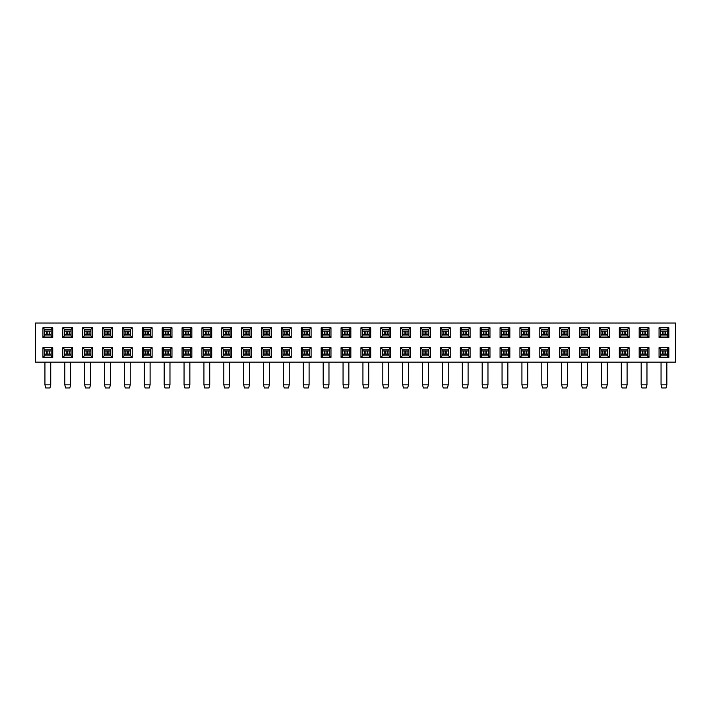 <?xml version="1.0" encoding="UTF-8"?>
<svg xmlns="http://www.w3.org/2000/svg" width="711" height="711" viewBox="0 0 711 711"><rect width="100%" height="100%" fill="white"/><g stroke="black" fill="none" stroke-linecap="round" stroke-linejoin="round"><path stroke-width="1.07" d="M668.838 357.42L659.061 357.42L659.061 347.635L668.838 347.635L668.838 357.42L667.274 355.856L667.274 349.199L660.626 349.199L660.626 355.856L667.274 355.856M629.093 357.42L619.308 357.42L619.308 347.635L629.093 347.635L629.093 357.42L627.52 355.856L627.52 349.199L620.872 349.199L620.872 355.856L627.52 355.856M589.339 357.42L579.563 357.42L579.563 347.635L589.339 347.635L589.339 357.42L587.775 355.856L587.775 349.199L581.127 349.199L581.127 355.856L587.775 355.856M549.594 357.42L539.809 357.42L539.809 347.635L549.594 347.635L549.594 357.42L548.03 355.856L548.03 349.199L541.373 349.199L541.373 355.856L548.03 355.856M509.84 357.42L500.064 357.42L500.064 347.635L509.84 347.635L509.84 357.42L508.276 355.856L508.276 349.199L501.628 349.199L501.628 355.856L508.276 355.856M470.095 357.42L460.31 357.42L460.31 347.635L470.095 347.635L470.095 357.42L468.531 355.856L468.531 349.199L461.874 349.199L461.874 355.856L468.531 355.856M430.342 357.42L420.565 357.42L420.565 347.635L430.342 347.635L430.342 357.42L428.777 355.856L428.777 349.199L422.13 349.199L422.13 355.856L428.777 355.856M390.597 357.42L380.812 357.42L380.812 347.635L390.597 347.635L390.597 357.42L389.033 355.856L389.033 349.199L382.376 349.199L382.376 355.856L389.033 355.856M350.843 357.42L341.067 357.42L341.067 347.635L350.843 347.635L350.843 357.42L349.279 355.856L349.279 349.199L342.631 349.199L342.631 355.856L349.279 355.856M311.098 357.42L301.313 357.42L301.313 347.635L311.098 347.635L311.098 357.42L309.534 355.856L309.534 349.199L302.877 349.199L302.877 355.856L309.534 355.856M271.344 357.42L261.568 357.42L261.568 347.635L271.344 347.635L271.344 357.42L269.78 355.856L269.78 349.199L263.132 349.199L263.132 355.856L269.78 355.856M231.599 357.42L221.814 357.42L221.814 347.635L231.599 347.635L231.599 357.42L230.035 355.856L230.035 349.199L223.378 349.199L223.378 355.856L230.035 355.856M191.846 357.42L182.069 357.42L182.069 347.635L191.846 347.635L191.846 357.42L190.281 355.856L190.281 349.199L183.634 349.199L183.634 355.856L190.281 355.856M152.101 357.42L142.316 357.42L142.316 347.635L152.101 347.635L152.101 357.42L150.536 355.856L150.536 349.199L143.88 349.199L143.88 355.856L150.536 355.856M112.347 357.42L102.571 357.42L102.571 347.635L112.347 347.635L112.347 357.42L110.783 355.856L110.783 349.199L104.135 349.199L104.135 355.856L110.783 355.856M72.602 357.42L62.817 357.42L62.817 347.635L72.602 347.635L72.602 357.42L71.038 355.856L71.038 349.199L64.381 349.199L64.381 355.856L71.038 355.856M668.838 337.538L659.061 337.538L659.061 327.762L668.838 327.762L668.838 337.538L667.274 335.974L667.274 329.326L660.626 329.326L660.626 335.974L667.274 335.974M629.093 337.538L619.308 337.538L619.308 327.762L629.093 327.762L629.093 337.538L627.52 335.974L627.52 329.326L620.872 329.326L620.872 335.974L627.52 335.974M589.339 337.538L579.563 337.538L579.563 327.762L589.339 327.762L589.339 337.538L587.775 335.974L587.775 329.326L581.127 329.326L581.127 335.974L587.775 335.974M549.594 337.538L539.809 337.538L539.809 327.762L549.594 327.762L549.594 337.538L548.03 335.974L548.03 329.326L541.373 329.326L541.373 335.974L548.03 335.974M509.84 337.538L500.064 337.538L500.064 327.762L509.84 327.762L509.84 337.538L508.276 335.974L508.276 329.326L501.628 329.326L501.628 335.974L508.276 335.974M470.095 337.538L460.31 337.538L460.31 327.762L470.095 327.762L470.095 337.538L468.531 335.974L468.531 329.326L461.874 329.326L461.874 335.974L468.531 335.974M430.342 337.538L420.565 337.538L420.565 327.762L430.342 327.762L430.342 337.538L428.777 335.974L428.777 329.326L422.13 329.326L422.13 335.974L428.777 335.974M390.597 337.538L380.812 337.538L380.812 327.762L390.597 327.762L390.597 337.538L389.033 335.974L389.033 329.326L382.376 329.326L382.376 335.974L389.033 335.974M350.843 337.538L341.067 337.538L341.067 327.762L350.843 327.762L350.843 337.538L349.279 335.974L349.279 329.326L342.631 329.326L342.631 335.974L349.279 335.974M311.098 337.538L301.313 337.538L301.313 327.762L311.098 327.762L311.098 337.538L309.534 335.974L309.534 329.326L302.877 329.326L302.877 335.974L309.534 335.974M271.344 337.538L261.568 337.538L261.568 327.762L271.344 327.762L271.344 337.538L269.78 335.974L269.78 329.326L263.132 329.326L263.132 335.974L269.78 335.974M231.599 337.538L221.814 337.538L221.814 327.762L231.599 327.762L231.599 337.538L230.035 335.974L230.035 329.326L223.378 329.326L223.378 335.974L230.035 335.974M191.846 337.538L182.069 337.538L182.069 327.762L191.846 327.762L191.846 337.538L190.281 335.974L190.281 329.326L183.634 329.326L183.634 335.974L190.281 335.974M152.101 337.538L142.316 337.538L142.316 327.762L152.101 327.762L152.101 337.538L150.536 335.974L150.536 329.326L143.88 329.326L143.88 335.974L150.536 335.974M112.347 337.538L102.571 337.538L102.571 327.762L112.347 327.762L112.347 337.538L110.783 335.974L110.783 329.326L104.135 329.326L104.135 335.974L110.783 335.974M72.602 337.538L62.817 337.538L62.817 327.762L72.602 327.762L72.602 337.538L71.038 335.974L71.038 329.326L64.381 329.326L64.381 335.974L71.038 335.974M35.55 323.025L675.45 323.025L675.45 362.148L35.55 362.148L35.55 323.025M52.73 337.538L42.944 337.538L42.944 327.762L52.73 327.762L52.73 337.538L51.156 335.974L51.156 329.326L44.509 329.326L44.509 335.974L51.156 335.974M92.474 337.538L82.689 337.538L82.689 327.762L92.474 327.762L92.474 337.538L90.91 335.974L90.91 329.326L84.262 329.326L84.262 335.974L90.91 335.974M132.219 337.538L122.443 337.538L122.443 327.762L132.219 327.762L132.219 337.538L130.655 335.974L130.655 329.326L124.007 329.326L124.007 335.974L130.655 335.974M171.973 337.538L162.188 337.538L162.188 327.762L171.973 327.762L171.973 337.538L170.409 335.974L170.409 329.326L163.761 329.326L163.761 335.974L170.409 335.974M211.718 337.538L201.942 337.538L201.942 327.762L211.718 327.762L211.718 337.538L210.154 335.974L210.154 329.326L203.506 329.326L203.506 335.974L210.154 335.974M251.472 337.538L241.687 337.538L241.687 327.762L251.472 327.762L251.472 337.538L249.908 335.974L249.908 329.326L243.26 329.326L243.26 335.974L249.908 335.974M291.217 337.538L281.44 337.538L281.44 327.762L291.217 327.762L291.217 337.538L289.653 335.974L289.653 329.326L283.005 329.326L283.005 335.974L289.653 335.974M330.971 337.538L321.185 337.538L321.185 327.762L330.971 327.762L330.971 337.538L329.406 335.974L329.406 329.326L322.75 329.326L322.75 335.974L329.406 335.974M370.715 337.538L360.939 337.538L360.939 327.762L370.715 327.762L370.715 337.538L369.151 335.974L369.151 329.326L362.503 329.326L362.503 335.974L369.151 335.974M410.469 337.538L400.684 337.538L400.684 327.762L410.469 327.762L410.469 337.538L408.905 335.974L408.905 329.326L402.248 329.326L402.248 335.974L408.905 335.974M450.214 337.538L440.438 337.538L440.438 327.762L450.214 327.762L450.214 337.538L448.65 335.974L448.65 329.326L442.002 329.326L442.002 335.974L448.65 335.974M489.968 337.538L480.183 337.538L480.183 327.762L489.968 327.762L489.968 337.538L488.404 335.974L488.404 329.326L481.747 329.326L481.747 335.974L488.404 335.974M529.713 337.538L519.937 337.538L519.937 327.762L529.713 327.762L529.713 337.538L528.149 335.974L528.149 329.326L521.501 329.326L521.501 335.974L528.149 335.974M569.467 337.538L559.681 337.538L559.681 327.762L569.467 327.762L569.467 337.538L567.902 335.974L567.902 329.326L561.246 329.326L561.246 335.974L567.902 335.974M609.211 337.538L599.435 337.538L599.435 327.762L609.211 327.762L609.211 337.538L607.647 335.974L607.647 329.326L600.999 329.326L600.999 335.974L607.647 335.974M648.965 337.538L639.18 337.538L639.18 327.762L648.965 327.762L648.965 337.538L647.401 335.974L647.401 329.326L640.744 329.326L640.744 335.974L647.401 335.974M52.73 357.42L42.944 357.42L42.944 347.635L52.73 347.635L52.73 357.42L51.156 355.856L51.156 349.199L44.509 349.199L44.509 355.856L51.156 355.856M92.474 357.42L82.689 357.42L82.689 347.635L92.474 347.635L92.474 357.42L90.91 355.856L90.91 349.199L84.262 349.199L84.262 355.856L90.91 355.856M132.219 357.42L122.443 357.42L122.443 347.635L132.219 347.635L132.219 357.42L130.655 355.856L130.655 349.199L124.007 349.199L124.007 355.856L130.655 355.856M171.973 357.42L162.188 357.42L162.188 347.635L171.973 347.635L171.973 357.42L170.409 355.856L170.409 349.199L163.761 349.199L163.761 355.856L170.409 355.856M211.718 357.42L201.942 357.42L201.942 347.635L211.718 347.635L211.718 357.42L210.154 355.856L210.154 349.199L203.506 349.199L203.506 355.856L210.154 355.856M251.472 357.42L241.687 357.42L241.687 347.635L251.472 347.635L251.472 357.42L249.908 355.856L249.908 349.199L243.26 349.199L243.26 355.856L249.908 355.856M291.217 357.42L281.44 357.42L281.44 347.635L291.217 347.635L291.217 357.42L289.653 355.856L289.653 349.199L283.005 349.199L283.005 355.856L289.653 355.856M330.971 357.42L321.185 357.42L321.185 347.635L330.971 347.635L330.971 357.42L329.406 355.856L329.406 349.199L322.75 349.199L322.75 355.856L329.406 355.856M370.715 357.42L360.939 357.42L360.939 347.635L370.715 347.635L370.715 357.42L369.151 355.856L369.151 349.199L362.503 349.199L362.503 355.856L369.151 355.856M410.469 357.42L400.684 357.42L400.684 347.635L410.469 347.635L410.469 357.42L408.905 355.856L408.905 349.199L402.248 349.199L402.248 355.856L408.905 355.856M450.214 357.42L440.438 357.42L440.438 347.635L450.214 347.635L450.214 357.42L448.65 355.856L448.65 349.199L442.002 349.199L442.002 355.856L448.65 355.856M489.968 357.42L480.183 357.42L480.183 347.635L489.968 347.635L489.968 357.42L488.404 355.856L488.404 349.199L481.747 349.199L481.747 355.856L488.404 355.856M529.713 357.42L519.937 357.42L519.937 347.635L529.713 347.635L529.713 357.42L528.149 355.856L528.149 349.199L521.501 349.199L521.501 355.856L528.149 355.856M569.467 357.42L559.681 357.42L559.681 347.635L569.467 347.635L569.467 357.42L567.902 355.856L567.902 349.199L561.246 349.199L561.246 355.856L567.902 355.856M609.211 357.42L599.435 357.42L599.435 347.635L609.211 347.635L609.211 357.42L607.647 355.856L607.647 349.199L600.999 349.199L600.999 355.856L607.647 355.856M648.965 357.42L639.18 357.42L639.18 347.635L648.965 347.635L648.965 357.42L647.401 355.856L647.401 349.199L640.744 349.199L640.744 355.856L647.401 355.856M51.156 329.326L52.73 327.762M44.509 335.974L42.944 337.538M42.944 327.762L44.509 329.326M71.038 329.326L72.602 327.762M64.381 335.974L62.817 337.538M62.817 327.762L64.381 329.326M90.91 329.326L92.474 327.762M84.262 335.974L82.689 337.538M82.689 327.762L84.262 329.326M110.783 329.326L112.347 327.762M104.135 335.974L102.571 337.538M102.571 327.762L104.135 329.326M130.655 329.326L132.219 327.762M124.007 335.974L122.443 337.538M122.443 327.762L124.007 329.326M150.536 329.326L152.101 327.762M143.88 335.974L142.316 337.538M142.316 327.762L143.88 329.326M170.409 329.326L171.973 327.762M163.761 335.974L162.188 337.538M162.188 327.762L163.761 329.326M190.281 329.326L191.846 327.762M183.634 335.974L182.069 337.538M182.069 327.762L183.634 329.326M210.154 329.326L211.718 327.762M203.506 335.974L201.942 337.538M201.942 327.762L203.506 329.326M230.035 329.326L231.599 327.762M223.378 335.974L221.814 337.538M221.814 327.762L223.378 329.326M249.908 329.326L251.472 327.762M243.26 335.974L241.687 337.538M241.687 327.762L243.26 329.326M269.78 329.326L271.344 327.762M263.132 335.974L261.568 337.538M261.568 327.762L263.132 329.326M289.653 329.326L291.217 327.762M283.005 335.974L281.44 337.538M281.44 327.762L283.005 329.326M309.534 329.326L311.098 327.762M302.877 335.974L301.313 337.538M301.313 327.762L302.877 329.326M329.406 329.326L330.971 327.762M322.75 335.974L321.185 337.538M321.185 327.762L322.75 329.326M349.279 329.326L350.843 327.762M342.631 335.974L341.067 337.538M341.067 327.762L342.631 329.326M369.151 329.326L370.715 327.762M362.503 335.974L360.939 337.538M360.939 327.762L362.503 329.326M389.033 329.326L390.597 327.762M382.376 335.974L380.812 337.538M380.812 327.762L382.376 329.326M408.905 329.326L410.469 327.762M402.248 335.974L400.684 337.538M400.684 327.762L402.248 329.326M428.777 329.326L430.342 327.762M422.13 335.974L420.565 337.538M420.565 327.762L422.13 329.326M448.65 329.326L450.214 327.762M442.002 335.974L440.438 337.538M440.438 327.762L442.002 329.326M468.531 329.326L470.095 327.762M461.874 335.974L460.31 337.538M460.31 327.762L461.874 329.326M488.404 329.326L489.968 327.762M481.747 335.974L480.183 337.538M480.183 327.762L481.747 329.326M508.276 329.326L509.84 327.762M501.628 335.974L500.064 337.538M500.064 327.762L501.628 329.326M528.149 329.326L529.713 327.762M521.501 335.974L519.937 337.538M519.937 327.762L521.501 329.326M548.03 329.326L549.594 327.762M541.373 335.974L539.809 337.538M539.809 327.762L541.373 329.326M567.902 329.326L569.467 327.762M561.246 335.974L559.681 337.538M559.681 327.762L561.246 329.326M587.775 329.326L589.339 327.762M581.127 335.974L579.563 337.538M579.563 327.762L581.127 329.326M607.647 329.326L609.211 327.762M600.999 335.974L599.435 337.538M599.435 327.762L600.999 329.326M627.52 329.326L629.093 327.762M620.872 335.974L619.308 337.538M619.308 327.762L620.872 329.326M647.401 329.326L648.965 327.762M640.744 335.974L639.18 337.538M639.18 327.762L640.744 329.326M667.274 329.326L668.838 327.762M660.626 335.974L659.061 337.538M659.061 327.762L660.626 329.326M52.73 347.635L51.156 349.199M44.509 355.856L42.944 357.42M42.944 347.635L44.509 349.199M72.602 347.635L71.038 349.199M64.381 355.856L62.817 357.42M62.817 347.635L64.381 349.199M92.474 347.635L90.91 349.199M84.262 355.856L82.689 357.42M82.689 347.635L84.262 349.199M112.347 347.635L110.783 349.199M104.135 355.856L102.571 357.42M102.571 347.635L104.135 349.199M132.219 347.635L130.655 349.199M124.007 355.856L122.443 357.42M122.443 347.635L124.007 349.199M152.101 347.635L150.536 349.199M143.88 355.856L142.316 357.42M142.316 347.635L143.88 349.199M171.973 347.635L170.409 349.199M163.761 355.856L162.188 357.42M162.188 347.635L163.761 349.199M191.846 347.635L190.281 349.199M183.634 355.856L182.069 357.42M182.069 347.635L183.634 349.199M211.718 347.635L210.154 349.199M203.506 355.856L201.942 357.42M201.942 347.635L203.506 349.199M231.599 347.635L230.035 349.199M223.378 355.856L221.814 357.42M221.814 347.635L223.378 349.199M251.472 347.635L249.908 349.199M243.26 355.856L241.687 357.42M241.687 347.635L243.26 349.199M271.344 347.635L269.78 349.199M263.132 355.856L261.568 357.42M261.568 347.635L263.132 349.199M291.217 347.635L289.653 349.199M283.005 355.856L281.44 357.42M281.44 347.635L283.005 349.199M311.098 347.635L309.534 349.199M302.877 355.856L301.313 357.42M301.313 347.635L302.877 349.199M330.971 347.635L329.406 349.199M322.75 355.856L321.185 357.42M321.185 347.635L322.75 349.199M350.843 347.635L349.279 349.199M342.631 355.856L341.067 357.42M341.067 347.635L342.631 349.199M370.715 347.635L369.151 349.199M362.503 355.856L360.939 357.42M360.939 347.635L362.503 349.199M390.597 347.635L389.033 349.199M382.376 355.856L380.812 357.42M380.812 347.635L382.376 349.199M410.469 347.635L408.905 349.199M402.248 355.856L400.684 357.42M400.684 347.635L402.248 349.199M430.342 347.635L428.777 349.199M422.13 355.856L420.565 357.42M420.565 347.635L422.13 349.199M450.214 347.635L448.65 349.199M442.002 355.856L440.438 357.42M440.438 347.635L442.002 349.199M470.095 347.635L468.531 349.199M461.874 355.856L460.31 357.42M460.31 347.635L461.874 349.199M489.968 347.635L488.404 349.199M481.747 355.856L480.183 357.42M480.183 347.635L481.747 349.199M509.84 347.635L508.276 349.199M501.628 355.856L500.064 357.42M500.064 347.635L501.628 349.199M529.713 347.635L528.149 349.199M521.501 355.856L519.937 357.42M519.937 347.635L521.501 349.199M549.594 347.635L548.03 349.199M541.373 355.856L539.809 357.42M539.809 347.635L541.373 349.199M569.467 347.635L567.902 349.199M561.246 355.856L559.681 357.42M559.681 347.635L561.246 349.199M589.339 347.635L587.775 349.199M581.127 355.856L579.563 357.42M579.563 347.635L581.127 349.199M609.211 347.635L607.647 349.199M600.999 355.856L599.435 357.42M599.435 347.635L600.999 349.199M629.093 347.635L627.52 349.199M620.872 355.856L619.308 357.42M619.308 347.635L620.872 349.199M648.965 347.635L647.401 349.199M640.744 355.856L639.18 357.42M639.18 347.635L640.744 349.199M668.838 347.635L667.274 349.199M660.626 355.856L659.061 357.42M659.061 347.635L660.626 349.199M50.73 362.148L50.73 384.847L44.935 384.847L44.935 362.148M44.509 350.958L47.833 350.958L47.833 354.096L51.156 354.096M44.509 354.096L47.833 354.096M47.833 350.958L51.156 350.958M50.73 384.847L49.948 387.975L45.726 387.975L44.935 384.847M44.509 331.086L47.833 331.086L47.833 334.214L51.156 334.214M44.509 334.214L47.833 334.214M47.833 331.086L51.156 331.086M64.381 331.086L67.705 331.086L67.705 334.214L71.038 334.214M64.381 334.214L67.705 334.214M67.705 331.086L71.038 331.086M70.602 362.148L70.602 384.847L64.817 384.847L64.817 362.148M64.381 350.958L67.705 350.958L67.705 354.096L71.038 354.096M64.381 354.096L67.705 354.096M67.705 350.958L71.038 350.958M70.602 384.847L69.82 387.975L65.599 387.975L64.817 384.847M84.262 331.086L87.586 331.086L87.586 334.214L90.91 334.214M84.262 334.214L87.586 334.214M87.586 331.086L90.91 331.086M90.475 362.148L90.475 384.847L84.689 384.847L84.689 362.148M84.262 350.958L87.586 350.958L87.586 354.096L90.91 354.096M84.262 354.096L87.586 354.096M87.586 350.958L90.91 350.958M90.475 384.847L89.693 387.975L85.471 387.975L84.689 384.847M104.135 331.086L107.459 331.086L107.459 334.214L110.783 334.214M104.135 334.214L107.459 334.214M107.459 331.086L110.783 331.086M110.356 362.148L110.356 384.847L104.561 384.847L104.561 362.148M104.135 350.958L107.459 350.958L107.459 354.096L110.783 354.096M104.135 354.096L107.459 354.096M107.459 350.958L110.783 350.958M110.356 384.847L109.574 387.975L105.344 387.975L104.561 384.847M124.007 331.086L127.331 331.086L127.331 334.214L130.655 334.214M124.007 334.214L127.331 334.214M127.331 331.086L130.655 331.086M130.229 362.148L130.229 384.847L124.434 384.847L124.434 362.148M124.007 350.958L127.331 350.958L127.331 354.096L130.655 354.096M124.007 354.096L127.331 354.096M127.331 350.958L130.655 350.958M130.229 384.847L129.446 387.975L125.225 387.975L124.434 384.847M143.88 331.086L147.204 331.086L147.204 334.214L150.536 334.214M143.88 334.214L147.204 334.214M147.204 331.086L150.536 331.086M150.101 362.148L150.101 384.847L144.315 384.847L144.315 362.148M143.88 350.958L147.204 350.958L147.204 354.096L150.536 354.096M143.88 354.096L147.204 354.096M147.204 350.958L150.536 350.958M150.101 384.847L149.319 387.975L145.097 387.975L144.315 384.847M163.761 331.086L167.085 331.086L167.085 334.214L170.409 334.214M163.761 334.214L167.085 334.214M167.085 331.086L170.409 331.086M169.973 362.148L169.973 384.847L164.188 384.847L164.188 362.148M163.761 350.958L167.085 350.958L167.085 354.096L170.409 354.096M163.761 354.096L167.085 354.096M167.085 350.958L170.409 350.958M169.973 384.847L169.191 387.975L164.97 387.975L164.188 384.847M183.634 331.086L186.957 331.086L186.957 334.214L190.281 334.214M183.634 334.214L186.957 334.214M186.957 331.086L190.281 331.086M189.855 362.148L189.855 384.847L184.06 384.847L184.06 362.148M183.634 350.958L186.957 350.958L186.957 354.096L190.281 354.096M183.634 354.096L186.957 354.096M186.957 350.958L190.281 350.958M189.855 384.847L189.073 387.975L184.842 387.975L184.06 384.847M203.506 331.086L206.83 331.086L206.83 334.214L210.154 334.214M203.506 334.214L206.83 334.214M206.83 331.086L210.154 331.086M209.727 362.148L209.727 384.847L203.933 384.847L203.933 362.148M203.506 350.958L206.83 350.958L206.83 354.096L210.154 354.096M203.506 354.096L206.83 354.096M206.83 350.958L210.154 350.958M209.727 384.847L208.945 387.975L204.715 387.975L203.933 384.847M223.378 331.086L226.702 331.086L226.702 334.214L230.035 334.214M223.378 334.214L226.702 334.214M226.702 331.086L230.035 331.086M229.6 362.148L229.6 384.847L223.814 384.847L223.814 362.148M223.378 350.958L226.702 350.958L226.702 354.096L230.035 354.096M223.378 354.096L226.702 354.096M226.702 350.958L230.035 350.958M229.6 384.847L228.818 387.975L224.596 387.975L223.814 384.847M243.26 331.086L246.584 331.086L246.584 334.214L249.908 334.214M243.26 334.214L246.584 334.214M246.584 331.086L249.908 331.086M249.472 362.148L249.472 384.847L243.686 384.847L243.686 362.148M243.26 350.958L246.584 350.958L246.584 354.096L249.908 354.096M243.26 354.096L246.584 354.096M246.584 350.958L249.908 350.958M249.472 384.847L248.69 387.975L244.468 387.975L243.686 384.847M263.132 331.086L266.456 331.086L266.456 334.214L269.78 334.214M263.132 334.214L266.456 334.214M266.456 331.086L269.78 331.086M269.353 362.148L269.353 384.847L263.559 384.847L263.559 362.148M263.132 350.958L266.456 350.958L266.456 354.096L269.78 354.096M263.132 354.096L266.456 354.096M266.456 350.958L269.78 350.958M269.353 384.847L268.571 387.975L264.341 387.975L263.559 384.847M283.005 331.086L286.329 331.086L286.329 334.214L289.653 334.214M283.005 334.214L286.329 334.214M286.329 331.086L289.653 331.086M289.226 362.148L289.226 384.847L283.431 384.847L283.431 362.148M283.005 350.958L286.329 350.958L286.329 354.096L289.653 354.096M283.005 354.096L286.329 354.096M286.329 350.958L289.653 350.958M289.226 384.847L288.444 387.975L284.213 387.975L283.431 384.847M302.877 331.086L306.201 331.086L306.201 334.214L309.534 334.214M302.877 334.214L306.201 334.214M306.201 331.086L309.534 331.086M309.098 362.148L309.098 384.847L303.313 384.847L303.313 362.148M302.877 350.958L306.201 350.958L306.201 354.096L309.534 354.096M302.877 354.096L306.201 354.096M306.201 350.958L309.534 350.958M309.098 384.847L308.316 387.975L304.095 387.975L303.313 384.847M322.75 331.086L326.082 331.086L326.082 334.214L329.406 334.214M322.75 334.214L326.082 334.214M326.082 331.086L329.406 331.086M328.971 362.148L328.971 384.847L323.185 384.847L323.185 362.148M322.75 350.958L326.082 350.958L326.082 354.096L329.406 354.096M322.75 354.096L326.082 354.096M326.082 350.958L329.406 350.958M328.971 384.847L328.189 387.975L323.967 387.975L323.185 384.847M342.631 331.086L345.955 331.086L345.955 334.214L349.279 334.214M342.631 334.214L345.955 334.214M345.955 331.086L349.279 331.086M348.852 362.148L348.852 384.847L343.058 384.847L343.058 362.148M342.631 350.958L345.955 350.958L345.955 354.096L349.279 354.096M342.631 354.096L345.955 354.096M345.955 350.958L349.279 350.958M348.852 384.847L348.07 387.975L343.84 387.975L343.058 384.847M362.503 331.086L365.827 331.086L365.827 334.214L369.151 334.214M362.503 334.214L365.827 334.214M365.827 331.086L369.151 331.086M368.725 362.148L368.725 384.847L362.93 384.847L362.93 362.148M362.503 350.958L365.827 350.958L365.827 354.096L369.151 354.096M362.503 354.096L365.827 354.096M365.827 350.958L369.151 350.958M368.725 384.847L367.942 387.975L363.712 387.975L362.93 384.847M382.376 331.086L385.7 331.086L385.7 334.214L389.033 334.214M382.376 334.214L385.7 334.214M385.7 331.086L389.033 331.086M388.597 362.148L388.597 384.847L382.811 384.847L382.811 362.148M382.376 350.958L385.7 350.958L385.7 354.096L389.033 354.096M382.376 354.096L385.7 354.096M385.7 350.958L389.033 350.958M388.597 384.847L387.815 387.975L383.593 387.975L382.811 384.847M402.248 331.086L405.581 331.086L405.581 334.214L408.905 334.214M402.248 334.214L405.581 334.214M405.581 331.086L408.905 331.086M408.47 362.148L408.47 384.847L402.684 384.847L402.684 362.148M402.248 350.958L405.581 350.958L405.581 354.096L408.905 354.096M402.248 354.096L405.581 354.096M405.581 350.958L408.905 350.958M408.47 384.847L407.687 387.975L403.466 387.975L402.684 384.847M422.13 331.086L425.454 331.086L425.454 334.214L428.777 334.214M422.13 334.214L425.454 334.214M425.454 331.086L428.777 331.086M428.351 362.148L428.351 384.847L422.556 384.847L422.556 362.148M422.13 350.958L425.454 350.958L425.454 354.096L428.777 354.096M422.13 354.096L425.454 354.096M425.454 350.958L428.777 350.958M428.351 384.847L427.569 387.975L423.338 387.975L422.556 384.847M442.002 331.086L445.326 331.086L445.326 334.214L448.65 334.214M442.002 334.214L445.326 334.214M445.326 331.086L448.65 331.086M448.223 362.148L448.223 384.847L442.429 384.847L442.429 362.148M442.002 350.958L445.326 350.958L445.326 354.096L448.65 354.096M442.002 354.096L445.326 354.096M445.326 350.958L448.65 350.958M448.223 384.847L447.441 387.975L443.211 387.975L442.429 384.847M461.874 331.086L465.198 331.086L465.198 334.214L468.531 334.214M461.874 334.214L465.198 334.214M465.198 331.086L468.531 331.086M468.096 362.148L468.096 384.847L462.31 384.847L462.31 362.148M461.874 350.958L465.198 350.958L465.198 354.096L468.531 354.096M461.874 354.096L465.198 354.096M465.198 350.958L468.531 350.958M468.096 384.847L467.314 387.975L463.092 387.975L462.31 384.847M481.747 331.086L485.08 331.086L485.08 334.214L488.404 334.214M481.747 334.214L485.08 334.214M485.08 331.086L488.404 331.086M501.628 331.086L504.952 331.086L504.952 334.214L508.276 334.214M501.628 334.214L504.952 334.214M504.952 331.086L508.276 331.086M521.501 331.086L524.825 331.086L524.825 334.214L528.149 334.214M521.501 334.214L524.825 334.214M524.825 331.086L528.149 331.086M541.373 331.086L544.697 331.086L544.697 334.214L548.03 334.214M541.373 334.214L544.697 334.214M544.697 331.086L548.03 331.086M561.246 331.086L564.578 331.086L564.578 334.214L567.902 334.214M561.246 334.214L564.578 334.214M564.578 331.086L567.902 331.086M581.127 331.086L584.451 331.086L584.451 334.214L587.775 334.214M581.127 334.214L584.451 334.214M584.451 331.086L587.775 331.086M600.999 331.086L604.323 331.086L604.323 334.214L607.647 334.214M600.999 334.214L604.323 334.214M604.323 331.086L607.647 331.086M620.872 331.086L624.196 331.086L624.196 334.214L627.52 334.214M620.872 334.214L624.196 334.214M624.196 331.086L627.52 331.086M640.744 331.086L644.077 331.086L644.077 334.214L647.401 334.214M640.744 334.214L644.077 334.214M644.077 331.086L647.401 331.086M660.626 331.086L663.95 331.086L663.95 334.214L667.274 334.214M660.626 334.214L663.95 334.214M663.95 331.086L667.274 331.086M487.968 362.148L487.968 384.847L482.182 384.847L482.182 362.148M481.747 350.958L485.08 350.958L485.08 354.096L488.404 354.096M481.747 354.096L485.08 354.096M485.08 350.958L488.404 350.958M487.968 384.847L487.186 387.975L482.965 387.975L482.182 384.847M507.85 362.148L507.85 384.847L502.055 384.847L502.055 362.148M501.628 350.958L504.952 350.958L504.952 354.096L508.276 354.096M501.628 354.096L504.952 354.096M504.952 350.958L508.276 350.958M507.85 384.847L507.067 387.975L502.837 387.975L502.055 384.847M527.722 362.148L527.722 384.847L521.927 384.847L521.927 362.148M521.501 350.958L524.825 350.958L524.825 354.096L528.149 354.096M521.501 354.096L524.825 354.096M524.825 350.958L528.149 350.958M527.722 384.847L526.94 387.975L522.709 387.975L521.927 384.847M547.594 362.148L547.594 384.847L541.809 384.847L541.809 362.148M541.373 350.958L544.697 350.958L544.697 354.096L548.03 354.096M541.373 354.096L544.697 354.096M544.697 350.958L548.03 350.958M547.594 384.847L546.812 387.975L542.591 387.975L541.809 384.847M567.467 362.148L567.467 384.847L561.681 384.847L561.681 362.148M561.246 350.958L564.578 350.958L564.578 354.096L567.902 354.096M561.246 354.096L564.578 354.096M564.578 350.958L567.902 350.958M567.467 384.847L566.685 387.975L562.463 387.975L561.681 384.847M587.348 362.148L587.348 384.847L581.554 384.847L581.554 362.148M581.127 350.958L584.451 350.958L584.451 354.096L587.775 354.096M581.127 354.096L584.451 354.096M584.451 350.958L587.775 350.958M587.348 384.847L586.566 387.975L582.336 387.975L581.554 384.847M607.221 362.148L607.221 384.847L601.426 384.847L601.426 362.148M600.999 350.958L604.323 350.958L604.323 354.096L607.647 354.096M600.999 354.096L604.323 354.096M604.323 350.958L607.647 350.958M607.221 384.847L606.439 387.975L602.208 387.975L601.426 384.847M627.093 362.148L627.093 384.847L621.307 384.847L621.307 362.148M620.872 350.958L624.196 350.958L624.196 354.096L627.52 354.096M620.872 354.096L624.196 354.096M624.196 350.958L627.52 350.958M627.093 384.847L626.311 387.975L622.089 387.975L621.307 384.847M646.966 362.148L646.966 384.847L641.18 384.847L641.18 362.148M640.744 350.958L644.077 350.958L644.077 354.096L647.401 354.096M640.744 354.096L644.077 354.096M644.077 350.958L647.401 350.958M646.966 384.847L646.183 387.975L641.962 387.975L641.18 384.847M666.847 362.148L666.847 384.847L661.052 384.847L661.052 362.148M660.626 350.958L663.95 350.958L663.95 354.096L667.274 354.096M660.626 354.096L663.95 354.096M663.95 350.958L667.274 350.958M666.847 384.847L666.065 387.975L661.834 387.975L661.052 384.847M46.357 350.958L46.357 354.096M49.317 350.958L49.317 354.096M46.357 331.086L46.357 334.214M49.317 331.086L49.317 334.214M66.23 331.086L66.23 334.214M69.189 331.086L69.189 334.214M66.23 350.958L66.23 354.096M69.189 350.958L69.189 354.096M86.102 331.086L86.102 334.214M89.062 331.086L89.062 334.214M86.102 350.958L86.102 354.096M89.062 350.958L89.062 354.096M105.983 331.086L105.983 334.214M108.934 331.086L108.934 334.214M105.983 350.958L105.983 354.096M108.934 350.958L108.934 354.096M125.856 331.086L125.856 334.214M128.815 331.086L128.815 334.214M125.856 350.958L125.856 354.096M128.815 350.958L128.815 354.096M145.728 331.086L145.728 334.214M148.688 331.086L148.688 334.214M145.728 350.958L145.728 354.096M148.688 350.958L148.688 354.096M165.601 331.086L165.601 334.214M168.56 331.086L168.56 334.214M165.601 350.958L165.601 354.096M168.56 350.958L168.56 354.096M185.482 331.086L185.482 334.214M188.433 331.086L188.433 334.214M185.482 350.958L185.482 354.096M188.433 350.958L188.433 354.096M205.355 331.086L205.355 334.214M208.314 331.086L208.314 334.214M205.355 350.958L205.355 354.096M208.314 350.958L208.314 354.096M225.227 331.086L225.227 334.214M228.187 331.086L228.187 334.214M225.227 350.958L225.227 354.096M228.187 350.958L228.187 354.096M245.099 331.086L245.099 334.214M248.059 331.086L248.059 334.214M245.099 350.958L245.099 354.096M248.059 350.958L248.059 354.096M264.972 331.086L264.972 334.214M267.931 331.086L267.931 334.214M264.972 350.958L264.972 354.096M267.931 350.958L267.931 354.096M284.853 331.086L284.853 334.214M287.813 331.086L287.813 334.214M284.853 350.958L284.853 354.096M287.813 350.958L287.813 354.096M304.726 331.086L304.726 334.214M307.685 331.086L307.685 334.214M304.726 350.958L304.726 354.096M307.685 350.958L307.685 354.096M324.598 331.086L324.598 334.214M327.558 331.086L327.558 334.214M324.598 350.958L324.598 354.096M327.558 350.958L327.558 354.096M344.471 331.086L344.471 334.214M347.43 331.086L347.43 334.214M344.471 350.958L344.471 354.096M347.43 350.958L347.43 354.096M364.352 331.086L364.352 334.214M367.311 331.086L367.311 334.214M364.352 350.958L364.352 354.096M367.311 350.958L367.311 354.096M384.224 331.086L384.224 334.214M387.184 331.086L387.184 334.214M384.224 350.958L384.224 354.096M387.184 350.958L387.184 354.096M404.097 331.086L404.097 334.214M407.056 331.086L407.056 334.214M404.097 350.958L404.097 354.096M407.056 350.958L407.056 354.096M423.969 331.086L423.969 334.214M426.929 331.086L426.929 334.214M423.969 350.958L423.969 354.096M426.929 350.958L426.929 354.096M443.851 331.086L443.851 334.214M446.81 331.086L446.81 334.214M443.851 350.958L443.851 354.096M446.81 350.958L446.81 354.096M463.723 331.086L463.723 334.214M466.683 331.086L466.683 334.214M463.723 350.958L463.723 354.096M466.683 350.958L466.683 354.096M483.596 331.086L483.596 334.214M486.555 331.086L486.555 334.214M503.468 331.086L503.468 334.214M506.428 331.086L506.428 334.214M523.349 331.086L523.349 334.214M526.309 331.086L526.309 334.214M543.222 331.086L543.222 334.214M546.181 331.086L546.181 334.214M563.094 331.086L563.094 334.214M566.054 331.086L566.054 334.214M582.967 331.086L582.967 334.214M585.926 331.086L585.926 334.214M602.848 331.086L602.848 334.214M605.808 331.086L605.808 334.214M622.72 331.086L622.72 334.214M625.68 331.086L625.68 334.214M642.593 331.086L642.593 334.214M645.552 331.086L645.552 334.214M662.465 331.086L662.465 334.214M665.425 331.086L665.425 334.214M483.596 350.958L483.596 354.096M486.555 350.958L486.555 354.096M503.468 350.958L503.468 354.096M506.428 350.958L506.428 354.096M523.349 350.958L523.349 354.096M526.309 350.958L526.309 354.096M543.222 350.958L543.222 354.096M546.181 350.958L546.181 354.096M563.094 350.958L563.094 354.096M566.054 350.958L566.054 354.096M582.967 350.958L582.967 354.096M585.926 350.958L585.926 354.096M602.848 350.958L602.848 354.096M605.808 350.958L605.808 354.096M622.72 350.958L622.72 354.096M625.68 350.958L625.68 354.096M642.593 350.958L642.593 354.096M645.552 350.958L645.552 354.096M662.465 350.958L662.465 354.096M665.425 350.958L665.425 354.096"/></g></svg>
